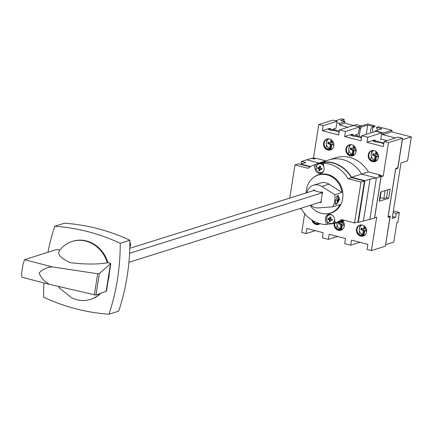 <?xml version="1.0" encoding="UTF-8"?>
<svg xmlns="http://www.w3.org/2000/svg" width="433" height="433" viewBox="0 0 433 433"><rect width="100%" height="100%" fill="white"/><g stroke="black" fill="none" stroke-linecap="round" stroke-linejoin="round"><path stroke-width="0.65" d="M371.195 132.763A4 3.567 72.6 0 1 370.637 129.857A4 3.567 72.6 0 1 372.948 126.983L374.881 126.371A4 3.567 -107.4 0 0 372.575 129.251A4 3.567 -107.4 0 0 373.132 132.152M383.389 132.974L375.281 130.863L381.917 128.78L376.586 127.389L378.518 126.782L391.962 130.284L383.389 132.974L383.145 134.517L391.719 131.821L411.35 136.931L402.235 139.724M335.31 120.78L341.648 118.788L344.208 119.454L340.749 120.542L345.014 121.651L339.483 123.389L339.239 124.931L348.008 127.215M339.483 123.389L336.869 122.712M339.32 130.972L334.552 129.732L332.219 130.468M357.712 136.633L359.233 136.157L357.241 135.637L355.044 136.33M359.233 136.157L360.397 128.834L359.201 128.525M353.523 125.521L356.397 124.617L361.387 125.916M360.397 128.834L360.808 128.704L361.052 127.161L367.693 125.077L373.03 126.463L374.962 125.857L374.881 126.371M359.238 128.292L360.808 128.704M353.604 125.494L344.771 123.194L345.014 121.651M359.017 126.95L359.065 126.642L361.052 127.161M402.36 139.756L397.84 168.28L395.697 168.957L388.13 216.749L390.274 216.078L385.63 244.569M385.754 244.602L393.776 242.079L396.828 222.806L397.797 222.502L399.383 212.484L393.391 210.92M395.47 137.965L381.538 134.338M387.086 140.601L380.802 138.961M397.84 168.28L396.845 168.02M381.57 134.111L383.145 134.517M399.383 212.484L396.271 213.458L393.115 212.635M396.271 213.458L395.659 217.312L392.504 216.495M395.659 217.312L392.206 218.4L400.996 162.895L407.567 160.832L411.35 136.931M391.962 130.284L391.719 131.821M359.065 126.642L367.639 123.952L374.962 125.857M344.208 119.454L343.905 121.364M375.281 130.863L375.178 131.508M375.232 140.812L383.914 143.069M376.586 127.389L376.504 127.908A4 3.567 72.6 0 1 377.7 130.106M372.948 126.983L373.03 126.463M366.231 134.322L367.693 125.077M359.514 137.104L361.712 136.417M344.771 123.194L339.239 124.931M43.955 282.933A213.263 190.136 -107.4 0 0 43.56 297.179A213.263 190.136 -107.4 0 0 108.992 314.212L118.674 311.17A213.263 190.136 -107.4 0 0 127.14 276.449A213.263 190.136 -107.4 0 0 129.911 240.245A213.263 190.136 -107.4 0 0 64.474 223.212L54.791 226.253A213.263 190.136 -107.4 0 0 48.025 251.595M108.992 314.212A213.263 190.136 -107.4 0 0 117.457 279.491A213.263 190.136 -107.4 0 0 120.228 243.286L129.911 240.245M120.228 243.286A213.263 190.136 -107.4 0 0 54.791 226.253M24.529 259.67L52.382 266.923C46.91 267.21 42.504 269.239 39.176 273.017C41.081 277.997 44.561 281.791 49.616 284.405L21.764 277.152L21.726 272.438L22.954 264.671L24.529 259.67L56.82 249.478L57.925 249.765A378.572 149.742 -75.4 0 1 58.19 249.668L59.906 250.112M72.197 241.43A30.386 27.09 72.6 0 1 107.308 262.826C97.046 264.493 84.668 264.433 70.173 262.652C60.42 258.084 56.918 254.009 59.667 250.426A30.386 27.09 72.6 0 1 72.197 241.43L72.787 241.246A30.386 27.09 72.6 0 1 107.882 262.604L109.971 263.145A378.572 149.742 104.6 0 0 109.701 263.242L110.837 263.54L99.363 273.51L97.674 273.753L52.382 266.923M109.268 273.456A30.386 27.09 72.6 0 1 108.899 277.261A30.386 27.09 72.6 0 1 108.082 280.952M100.126 293.969A30.386 27.09 72.6 0 1 91 299.219L90.41 299.403A30.386 27.09 72.6 0 1 71.629 297.823L59.424 288.037L58.336 286.538M49.616 284.405L95.942 295.106L106.464 291.165L110.837 263.54M107.308 262.826L107.882 262.604M106.139 291.257L110.507 263.675M99.514 294.175A30.386 27.09 72.6 0 1 90.41 299.403M129.905 242.318A4.162 3.708 72.6 0 1 130.528 245.414A4.162 3.708 72.6 0 1 129.83 247.146M317.936 163.723A30.889 27.539 72.6 0 1 351.423 177.606A30.889 27.539 -107.4 0 0 318.964 163.371L316.891 164.026A30.889 27.539 -107.4 0 0 315.619 164.464L314.234 164.897A30.889 27.539 -107.4 0 0 308.036 168.302L294.997 164.908L289.742 198.081M300.875 164.448L300.935 164.064L310.64 166.591M332.939 223.596A31.208 27.826 -107.4 0 0 337.578 222.616A31.208 27.826 -107.4 0 0 343.255 220.013M357.29 222.08L358.356 222.356L364.949 180.729L351.536 177.238A31.208 27.826 -107.4 0 0 318.867 163.068A31.208 27.826 -107.4 0 0 314.975 164.664M299.658 208.663L301.568 209.161A30.889 27.539 -107.4 0 0 326.374 224.527L327.754 224.094A30.889 27.539 -107.4 0 0 335.407 222.963L337.48 222.308A30.889 27.539 -107.4 0 0 342.828 219.899A30.889 27.539 72.6 0 1 336.436 222.611M300.935 164.064L305.779 162.543L301.509 161.433L306.694 159.804L319.034 163.014L306.694 159.804L311.397 158.326L313.957 158.992L316.491 158.418L325.881 160.865M301.103 164.015L301.509 161.433M364.949 180.729L370.058 179.121L376.401 177.947L361.566 174.088L368.413 171.933L380.298 175.029L378.539 175.803L381.105 176.469L374.507 218.102L358.356 222.356M351.536 177.238L361.566 174.088A31.208 27.826 -107.4 0 0 328.896 159.918A31.208 27.826 -107.4 0 1 361.566 174.088L376.401 177.947L369.809 219.574L376.401 177.947L381.105 176.469M363.466 220.754L370.058 179.121M323.575 143.166A5.721 5.099 72.6 0 1 326.947 139.031A5.721 5.099 72.6 0 1 333.746 145.813A5.721 5.099 72.6 0 1 330.374 149.948A5.721 5.099 72.6 0 1 323.575 143.166M327.261 138.944A5.721 5.099 -107.4 0 0 324.198 142.971A5.721 5.099 -107.4 0 0 330.682 149.84M345.907 148.979A5.721 5.099 72.6 0 1 349.279 144.844A5.721 5.099 72.6 0 1 356.083 151.631A5.721 5.099 72.6 0 1 352.711 155.761A5.721 5.099 72.6 0 1 345.907 148.979M349.593 144.757A5.721 5.099 -107.4 0 0 346.53 148.784A5.721 5.099 -107.4 0 0 353.019 155.653M368.245 154.792A5.721 5.099 72.6 0 1 371.611 150.662A5.721 5.099 72.6 0 1 378.415 157.444A5.721 5.099 72.6 0 1 375.043 161.579A5.721 5.099 72.6 0 1 368.245 154.792M371.931 150.576A5.721 5.099 -107.4 0 0 368.867 154.597A5.721 5.099 -107.4 0 0 375.351 161.466M342.795 220.976A5.721 5.099 72.6 0 1 344.284 226.096A5.721 5.099 72.6 0 1 340.917 230.232A5.721 5.099 72.6 0 1 334.114 223.45A5.721 5.099 72.6 0 1 334.119 223.433M356.446 229.263A5.721 5.099 72.6 0 1 359.818 225.128A5.721 5.099 72.6 0 1 366.621 231.909A5.721 5.099 72.6 0 1 363.249 236.045A5.721 5.099 72.6 0 1 356.446 229.263M363.558 235.936A5.721 5.099 72.6 0 1 357.068 229.068A5.721 5.099 72.6 0 1 360.132 225.041M380.683 139.735L381.765 132.871L367.801 137.261L366.995 142.349L374.393 140.021L375.319 140.265L373.067 140.969A3.524 0.779 9 0 0 374.875 141.721A3.524 0.779 9 0 0 378.945 142.165L382.853 143.372M382.88 143.188A3.524 0.779 9 0 0 382.842 143.274A3.524 0.779 9 0 0 383.768 143.978M352.792 135.664L358.345 133.921L359.433 127.058L345.464 131.448L344.657 136.536L352.056 134.208L352.982 134.452L350.735 135.156A3.524 0.779 9 0 0 352.543 135.908A3.524 0.779 9 0 0 356.608 136.346L360.516 137.559M360.548 137.375A3.524 0.779 9 0 0 360.505 137.461A3.524 0.779 9 0 0 361.436 138.165M311.906 158.462L313.492 157.964L318.791 124.504L332.76 120.114L337.101 121.245L323.132 125.635L322.325 130.723L329.724 128.395L330.65 128.639L328.403 129.343A3.524 0.779 9 0 0 330.211 130.095A3.524 0.779 9 0 0 334.276 130.533L338.184 131.74M338.211 131.562A3.524 0.779 9 0 0 338.173 131.648A3.524 0.779 9 0 0 339.099 132.352M330.65 128.639L330.411 130.144M315.565 223.877L315.662 223.276M352.982 134.452L352.743 135.957M337.897 229.69L337.994 229.084M375.319 140.265L375.081 141.77M360.234 235.503L360.332 234.886M337.594 236.478L328.371 239.373L322.396 237.82L323.202 232.732L306.845 228.472L306.039 233.56L315.256 230.665M359.926 242.291L350.703 245.186L344.728 243.633L345.534 238.545L329.177 234.285L328.371 239.373M371.4 250.577L376.699 217.117L374.626 217.772L381.121 176.756L383.2 176.107L388.498 142.646L402.468 138.262L397.83 167.533L395.692 168.589L388 217.16L390.009 216.911L385.37 246.188L371.4 250.577L367.065 249.446L367.871 244.358L351.509 240.099L350.703 245.186M306.039 233.56L301.698 232.429L304.675 213.631M390.155 189.01L380.683 191.987L379.216 201.237L388.693 198.26L390.155 189.01M359.433 127.058L353.458 125.505L339.488 129.889L345.464 131.448M356.013 136.027L356.245 134.582M381.765 132.871L375.795 131.318L361.826 135.708L367.801 137.261M333.875 128.926L333.708 129.997M330.433 130.003L335.992 128.26L337.101 121.245M388.704 216.57L390.009 216.911M318.791 124.504L323.132 125.635M402.468 138.262L398.127 137.131L384.158 141.521L388.498 142.646M320.009 223.672A5.721 5.099 72.6 0 1 318.58 224.418A5.721 5.099 72.6 0 1 311.884 220.072M380.32 176.269L380.142 175.679L380.78 175.479L383.2 176.107M366.995 142.349L383.351 146.608L384.158 141.521M344.657 136.536L361.019 140.795L361.826 135.708M322.325 130.723L338.682 134.982L339.488 129.889M313.492 157.964L315.83 158.57M380.142 175.679L380.06 176.199M313.2 158.797L314.845 158.792M339.023 229.506L338.113 229.793M387.816 189.746L386.555 197.702L388.693 198.26M385.051 190.612L383.79 198.574L386.555 197.702M380.196 197.637L383.79 198.574M381.11 191.851L379.849 199.813L379.422 199.949M341.22 230.123A5.721 5.099 72.6 0 1 334.725 223.331M318.888 224.31A5.721 5.099 72.6 0 1 312.723 220.597M371.222 160.524L371.866 160.324M348.884 154.711L349.523 154.511M326.552 148.898L327.175 148.703M317.93 223.038L317.838 223.049A5.348 4.768 72.6 0 1 317.476 222.876M318.542 224.381A6.403 1.413 -171 0 1 318.223 224.262L314.147 222.697L314.336 221.49M316.853 223.737L315.635 223.417M364.104 234.843A5.515 4.92 72.6 0 1 363.449 234.616L362.643 234.713A5.348 4.768 72.6 0 1 359.406 228.564A5.348 4.768 72.6 0 1 361.799 225.019A5.348 4.768 72.6 0 1 361.896 224.971M364.943 235.076A5.348 4.768 72.6 0 1 364.066 235.081L364.754 230.757L366.686 231.26M362.643 234.713L363.33 230.388L360.841 229.739L361.084 228.196L363.574 228.846L364.05 225.831M363.33 230.388L364.158 230.129L361.669 229.479L360.841 229.739M364.748 226.399L364.402 228.586L363.574 228.846M365.344 227.044L364.997 229.214L366.551 229.62M363.233 236.001A6.403 1.413 -171 0 1 363.033 235.925L358.957 234.361L359.509 230.859M360.386 225.339L360.44 224.981M361.663 235.4L360.305 235.049M366.691 230.784L365.582 230.497L364.754 230.757M361.842 228.397L361.669 229.479M364.158 230.129L363.449 234.616M323.857 170.58A4.482 3.994 72.6 0 1 321.627 172.534A4.482 3.994 72.6 0 1 321.172 172.643A4.482 3.994 72.6 0 1 316.296 167.219A4.482 3.994 72.6 0 1 318.937 163.983A4.482 3.994 72.6 0 1 319.386 163.874A4.482 3.994 72.6 0 1 323.754 166.24M323.072 171.977A4.482 3.994 72.6 0 1 322.314 172.318L321.627 172.534M334.666 219.856A4.482 3.994 72.6 0 1 334.622 220.197A4.482 3.994 72.6 0 1 331.987 223.433A4.482 3.994 72.6 0 1 331.532 223.542A4.482 3.994 72.6 0 1 326.661 218.124A4.482 3.994 72.6 0 1 329.296 214.882A4.482 3.994 72.6 0 1 329.751 214.773A4.482 3.994 72.6 0 1 332.252 215.212M334.936 221.193A4.482 3.994 72.6 0 1 332.674 223.217L331.987 223.433M326.374 224.527L325.486 220.164A5.072 4.525 72.6 0 1 325.437 218.205A5.072 4.525 72.6 0 1 328.425 214.535A5.072 4.525 72.6 0 1 334.411 218.589L335.299 222.957A30.889 27.539 -107.4 0 0 341.491 219.553L354.535 222.946L361.003 182.087L347.964 178.694A30.889 27.539 -107.4 0 0 323.159 163.328L324.544 162.889A30.889 27.539 -107.4 0 0 316.891 164.026M312.615 178.217A20.167 17.98 72.6 0 1 318.72 174.688A20.167 17.98 72.6 0 1 342.687 198.595A20.167 17.98 72.6 0 1 330.812 213.166A20.167 17.98 72.6 0 1 323.781 213.761M330.319 220.835A7.02 2.777 -75.4 0 1 330.395 220.061A7.02 1.548 9 0 0 332.1 220.419A6.647 2.63 -75.4 0 1 332.279 219.298A7.02 1.548 -171 0 1 330.568 218.946A7.02 2.777 -75.4 0 1 330.996 217.22A6.647 1.467 -171 0 1 329.968 216.949A7.02 2.777 104.6 0 0 329.713 217.869A7.02 2.777 104.6 0 0 329.54 218.676A7.02 1.548 -171 0 1 328.154 218.227A6.647 2.63 104.6 0 0 327.976 219.342A7.02 1.548 9 0 0 329.361 219.796A7.02 2.777 104.6 0 0 329.259 221.42A6.647 1.467 9 0 0 330.287 221.691A7.02 2.777 -75.4 0 1 330.319 220.835M319.96 169.936A7.02 2.777 -75.4 0 1 320.036 169.162A7.02 1.548 9 0 0 321.741 169.514A6.647 2.63 -75.4 0 1 321.919 168.399A7.02 1.548 -171 0 1 320.209 168.047A7.02 2.777 -75.4 0 1 320.637 166.321A6.647 1.467 -171 0 1 319.603 166.05A7.02 2.777 104.6 0 0 319.354 166.97A7.02 2.777 104.6 0 0 319.181 167.777A7.02 1.548 -171 0 1 317.795 167.322A6.647 2.63 104.6 0 0 317.616 168.442A7.02 1.548 9 0 0 319.002 168.897A7.02 2.777 104.6 0 0 318.899 170.521A6.647 1.467 9 0 0 319.927 170.791A7.02 2.777 -75.4 0 1 319.96 169.936M310.163 166.867L298.456 163.82L294.997 164.908M354.535 222.946L357.988 221.858L364.462 181.005L351.423 177.606L347.964 178.694M316.252 167.593L315.619 164.464M321.779 173.038A5.072 4.525 72.6 0 1 318.618 172.177M318.937 163.983L319.624 163.766A4.482 3.994 72.6 0 1 323.44 164.719M335.407 222.963A30.889 27.539 -107.4 0 0 336.679 222.524L335.299 222.957M327.039 216.89A5.072 4.525 72.6 0 1 329.14 214.384M327.754 224.094L327.159 221.149M329.296 214.882L329.984 214.665A4.482 3.994 72.6 0 1 330.801 214.514M323.159 163.328L324.046 167.69A5.072 4.525 72.6 0 1 321.107 173.319A5.072 4.525 72.6 0 1 315.121 169.265L314.234 164.897M361.003 182.087L364.462 181.005M329.54 218.676L330.363 218.421L330.568 217.112M327.976 219.342L330.184 219.536L329.919 221.214L330.292 221.312M328.75 218.438L328.636 219.136M329.361 219.796L330.184 219.536M329.259 221.42L329.919 221.214M330.395 220.061L332.149 220.051M319.181 167.777L320.003 167.517L320.209 166.212M317.616 168.442L319.825 168.637L319.559 170.315L319.933 170.413M318.39 167.533L318.277 168.231M319.002 168.897L319.825 168.637M318.899 170.521L319.559 170.315M320.036 169.162L321.789 169.146M128.915 262.306L321.373 201.838M129.581 253.305L322.58 192.669M129.792 248.336L314.742 190.228M331.088 148.714A5.515 4.92 72.6 0 1 330.433 148.481L329.632 148.579A5.348 4.768 72.6 0 1 326.395 142.43A5.348 4.768 72.6 0 1 328.788 138.89A5.348 4.768 72.6 0 1 328.853 138.852L328.788 138.89M331.943 148.941L332.138 148.92A5.348 4.768 72.6 0 1 331.943 148.941A5.348 4.768 72.6 0 1 331.05 148.952L331.738 144.627L333.816 145.163M329.632 148.579L330.314 144.254L327.824 143.604L328.068 142.067L330.558 142.711L331.045 139.648M330.314 144.254L331.148 143.994L328.658 143.345L327.824 143.604M331.748 140.184L331.391 142.452L330.558 142.711M332.344 140.795L331.981 143.085L333.675 143.523M330.336 149.91A6.403 1.413 -171 0 1 330.016 149.791L325.941 148.227L326.493 144.725M327.37 139.204L327.413 138.912M333.816 144.692L332.566 144.362L331.738 144.627M328.826 142.262L328.658 143.345M331.148 143.994L330.433 148.481M368.413 171.933A31.208 27.826 -107.4 0 0 335.743 157.764L318.867 163.068M380.298 175.029L380.201 175.657M319.592 202.4A1.164 1.039 -107.4 0 0 321.08 200.89L322.163 194.087A1.164 1.039 -107.4 0 0 321.27 191.954A1.164 1.039 -107.4 0 0 320.707 192.425L315.148 190.975A1.164 1.039 -107.4 0 0 313.102 190.747M310.737 205.182A11.686 10.414 -107.4 0 0 318.444 207.905L332.869 206.795A19.923 17.764 -107.4 0 0 334.731 200.972A19.923 17.764 -107.4 0 0 334.785 194.677L321.843 186.439A11.686 10.414 -107.4 0 0 313.519 185.216A11.686 10.414 -107.4 0 0 306.824 192.717M306.245 192.901A19.923 17.764 72.6 0 1 306.504 189.492A19.923 17.764 72.6 0 1 318.239 175.089A19.923 17.764 72.6 0 1 341.978 192.414L329.037 184.182A11.686 10.414 -107.4 0 0 320.712 182.953L313.519 185.216M332.869 206.795L340.057 204.533A19.923 17.764 72.6 0 1 330.184 213.112A19.923 17.764 72.6 0 1 310.158 205.361M333.47 212.056A19.923 17.764 72.6 0 1 332.744 212.305L330.184 213.112M335.434 200.75L335.813 204.593L339.559 199.456L338.216 195.359L335.434 200.75M334.785 194.677L341.978 192.414M318.239 175.089L320.799 174.288A19.923 17.764 72.6 0 1 321.535 174.077M321.995 192.019L320.707 192.425M336.387 197.02A4.243 1.678 -75.4 0 1 338.027 195.857A4.243 1.678 -75.4 0 1 338.725 196.712L338.969 199.829C339.207 200.387 338.519 201.664 336.917 203.662A4.243 1.678 -75.4 0 1 335.889 204.067A4.243 1.678 -75.4 0 1 335.229 203.321M336.831 201.085L337.962 200.944L337.318 202.525L337.816 202.368L338.833 200.457L339.012 199.337L338.638 199.673L338.525 197.897L338.021 198.054L338.135 199.829L337.004 199.965L336.831 201.085M338.833 200.457L337.486 199.927M338.638 199.673L338.146 199.543M337.962 200.944L336.917 200.674M337.816 202.368L337.453 202.276M338.46 200.788L336.961 200.398M336.982 200.246L337.459 200.095M353.496 154.543A5.515 4.92 72.6 0 1 352.841 154.316L352.034 154.413A5.348 4.768 72.6 0 1 348.798 148.265A5.348 4.768 72.6 0 1 351.19 144.719A5.348 4.768 72.6 0 1 351.271 144.676L351.19 144.719M354.351 154.776L354.438 154.765A5.348 4.768 72.6 0 1 354.351 154.776A5.348 4.768 72.6 0 1 353.458 154.781L354.145 150.457L356.148 150.976M352.034 154.413L352.722 150.089L350.232 149.439L350.476 147.897L352.965 148.546L353.447 145.504M352.722 150.089L353.55 149.823L351.06 149.179L350.232 149.439M354.145 146.056L353.793 148.286L352.965 148.546M354.741 146.684L354.389 148.914L356.013 149.336M352.679 155.723A6.403 1.413 -171 0 1 352.419 155.626L348.343 154.061L348.901 150.56M349.772 145.033L349.826 144.709M356.153 150.505L354.973 150.197L354.145 150.457M351.233 148.091L351.06 149.179M353.55 149.823L352.841 154.316M341.702 229.014A5.515 4.92 72.6 0 1 341.047 228.781L340.241 228.878A5.348 4.768 72.6 0 1 336.993 222.789M342.644 229.23A5.348 4.768 72.6 0 1 342.557 229.241A5.348 4.768 72.6 0 1 341.664 229.252L342.346 224.927L344.354 225.447M340.241 228.878L340.928 224.554L338.438 223.91L338.682 222.367L341.172 223.011L341.426 221.404M340.928 224.554L341.756 224.294L339.266 223.644L338.438 223.91M342.254 221.144L342 222.751L341.172 223.011M342.947 221.155L342.59 223.385L344.213 223.807M340.885 230.188A6.403 1.413 -171 0 1 340.625 230.091L336.549 228.527L337.107 225.025M339.261 229.571L337.973 229.236M344.359 224.971L343.18 224.667L342.346 224.927M339.44 222.562L339.266 223.644M341.756 224.294L341.047 228.781M375.898 160.378A5.515 4.92 72.6 0 1 375.243 160.145L374.442 160.242A5.348 4.768 72.6 0 1 371.205 154.094A5.348 4.768 72.6 0 1 373.598 150.554A5.348 4.768 72.6 0 1 373.69 150.5L373.598 150.554M376.742 160.611A5.348 4.768 72.6 0 1 375.86 160.616L376.548 156.291L378.48 156.795M374.442 160.242L375.124 155.918L372.634 155.268L372.878 153.731L375.368 154.375L375.844 151.361M375.124 155.918L375.952 155.658L373.468 155.009L372.634 155.268M376.548 151.929L376.201 154.116L375.368 154.375M377.138 152.573L376.791 154.749L378.345 155.149M375.027 161.531A6.403 1.413 -171 0 1 374.826 161.455L370.751 159.891L371.303 156.389M372.18 150.868L372.234 150.511M378.485 156.318L377.376 156.026L376.548 156.291M373.636 153.926L373.468 155.009M375.952 155.658L375.243 160.145M95.942 295.106L99.363 273.51M94.329 294.884L97.674 273.753M319.559 223.98A6.484 5.781 72.6 0 1 317.324 222.816M319.283 224.132A6.804 6.062 72.6 0 1 316.864 222.643M318.223 224.262L318.309 223.72M364.234 235.601A6.484 5.781 72.6 0 1 362.01 234.377M363.969 235.752A6.804 6.062 72.6 0 1 361.052 233.62M359.428 228.451A6.804 6.062 72.6 0 1 359.504 227.796A6.804 6.062 72.6 0 1 360.662 224.949M359.78 227.282A6.484 5.781 72.6 0 1 360.965 224.922M363.033 235.925L363.119 235.384M326.688 219.785L325.486 220.164M316.328 168.886L315.121 169.265M331.359 149.509A6.484 5.781 72.6 0 1 328.993 148.243M331.077 149.661A6.804 6.062 72.6 0 1 328.035 147.485M326.412 142.316A6.804 6.062 72.6 0 1 326.477 141.715M326.487 141.661A6.804 6.062 72.6 0 1 327.602 138.879L326.368 142.603M326.763 141.147A6.484 5.781 72.6 0 1 327.911 138.841M330.016 149.791L330.103 149.255M329.037 184.182L321.843 186.439M353.691 155.323A6.484 5.781 72.6 0 1 351.396 154.078M350.243 153.109L353.404 155.479A6.804 6.062 72.6 0 1 350.443 153.32M348.819 148.151A6.804 6.062 72.6 0 1 348.884 147.55M348.89 147.491A6.804 6.062 72.6 0 1 350.026 144.676M349.166 146.982A6.484 5.781 72.6 0 1 350.335 144.649M352.419 155.626L352.505 155.084M341.897 229.793A6.484 5.781 72.6 0 1 339.602 228.548M341.626 229.939A6.804 6.062 72.6 0 1 338.644 227.785M340.625 230.091L340.711 229.555M376.028 161.136A6.484 5.781 72.6 0 1 373.803 159.907M375.763 161.282A6.804 6.062 72.6 0 1 372.845 159.149M371.222 153.98A6.804 6.062 72.6 0 1 371.298 153.325A6.804 6.062 72.6 0 1 372.456 150.478M371.574 152.811A6.484 5.781 72.6 0 1 372.764 150.457M374.826 161.455L374.913 160.919M337.578 222.616L344.684 220.381M316.804 222.616L319.267 224.137M360.646 224.949L359.385 228.738M360.851 233.409L363.953 235.758M327.835 147.274L331.066 149.672M335.889 204.067L335.304 203.911M338.027 195.857L337.242 195.651M350.01 144.682L348.776 148.438M338.449 227.574L341.61 229.95M372.44 150.484L371.178 154.267M372.645 158.938L375.747 161.292"/></g></svg>
